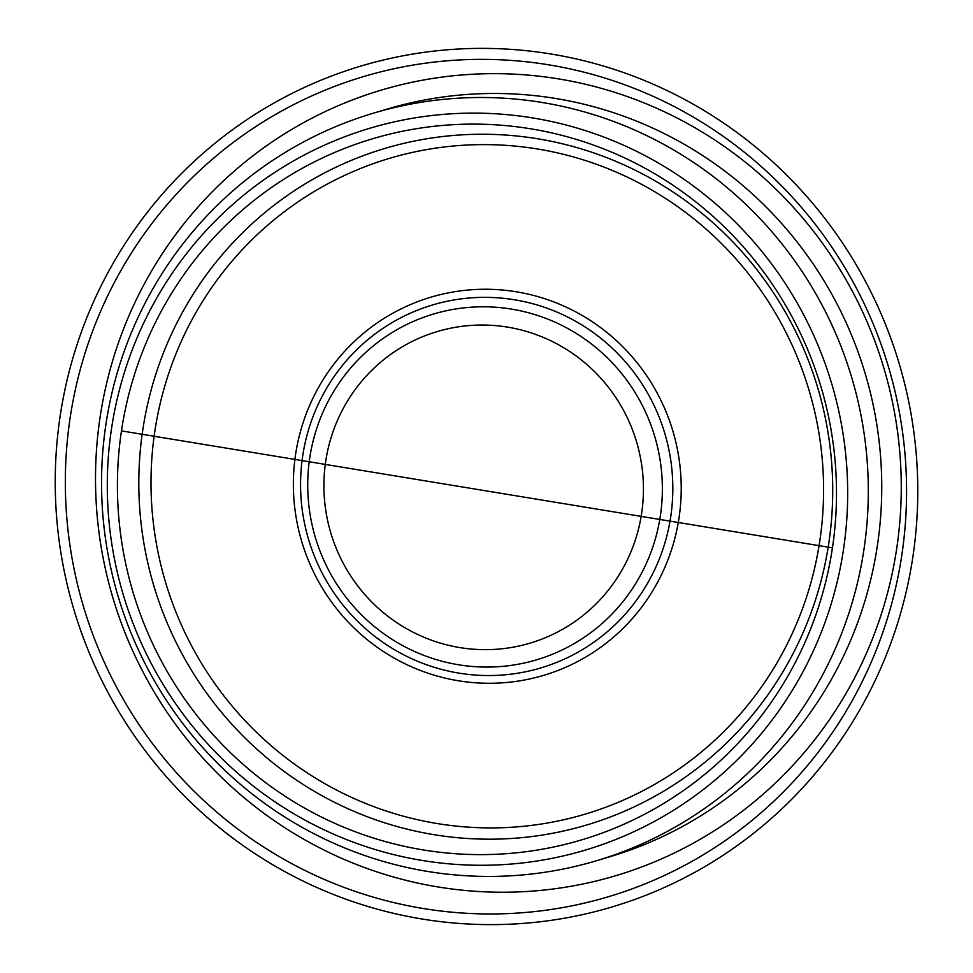 <?xml version="1.0" encoding="UTF-8"?>
<svg xmlns="http://www.w3.org/2000/svg" width="973" height="973" viewBox="0 0 973 973"><rect width="100%" height="100%" fill="white"/><g stroke="black" fill="none" stroke-linecap="round" stroke-linejoin="round"><path stroke-width="1.46" d="M912.905 556.653A438.799 430.589 -106.7 0 0 329.275 76.891A438.799 430.589 -106.7 0 0 217.332 825.955A438.799 430.589 -106.7 0 0 912.905 556.653M901.825 555.084A427.95 419.947 -106.7 0 0 332.62 87.169A427.95 419.947 -106.7 0 0 223.437 817.734A427.95 419.947 -106.7 0 0 901.825 555.084M863.975 549.331A390.064 382.766 -106.7 0 0 372.963 113.318A390.064 382.766 -106.7 0 0 118.268 596.838A390.064 382.766 -106.7 0 0 596.899 860.619A390.064 382.766 -106.7 0 0 863.975 549.331M596.899 860.619L610.351 856.593A390.064 382.766 -106.7 0 0 877.427 545.306A390.064 382.766 -106.7 0 0 386.415 109.292L372.963 113.318M896.717 548.48A409.913 402.238 -106.7 0 0 351.508 100.292A409.913 402.238 -106.7 0 0 246.935 800.049A409.913 402.238 -106.7 0 0 896.717 548.48M111.469 428.984A376.66 369.606 -106.7 0 0 612.443 840.806A376.66 369.606 -106.7 0 0 708.539 197.823A376.66 369.606 -106.7 0 0 111.469 428.984M121.467 430.881A365.812 358.976 -106.7 0 0 608.028 830.845A365.812 358.976 -106.7 0 0 701.351 206.361A365.812 358.976 -106.7 0 0 121.467 430.881L832.426 547.848M142.727 430.285A353.004 346.4 -106.7 0 0 433.763 834.639A353.004 346.4 -106.7 0 0 828.801 543.165A353.004 346.4 -106.7 0 0 537.765 138.798A353.004 346.4 -106.7 0 0 142.727 430.285M436.901 823.499A342.168 335.758 -106.7 0 0 800.451 365.021A342.168 335.758 -106.7 0 0 224.544 270.263A342.168 335.758 -106.7 0 0 436.901 823.499M458.234 680.735A197.312 193.627 -106.7 0 0 667.879 416.347A197.312 193.627 -106.7 0 0 335.782 361.701A197.312 193.627 -106.7 0 0 458.234 680.735M458.794 673.097A189.382 185.831 -106.7 0 0 670.725 516.724A189.382 185.831 -106.7 0 0 514.583 299.793A189.382 185.831 -106.7 0 0 302.664 456.167A189.382 185.831 -106.7 0 0 458.794 673.097M458.465 664.754A180.419 177.05 -106.7 0 0 660.363 515.787A180.419 177.05 -106.7 0 0 511.616 309.122A180.419 177.05 -106.7 0 0 309.718 458.088A180.419 177.05 -106.7 0 0 458.465 664.754M459.73 647.568A162.564 159.523 -106.7 0 0 632.45 429.75A162.564 159.523 -106.7 0 0 358.842 384.724A162.564 159.523 -106.7 0 0 459.73 647.568"/></g></svg>
